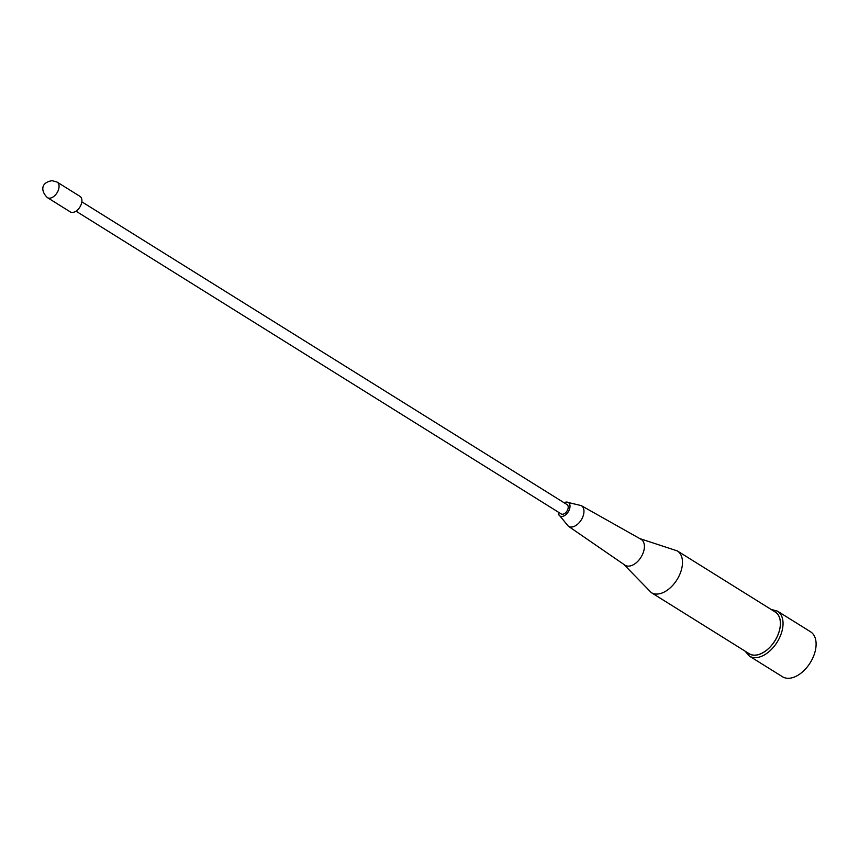 <?xml version="1.0" encoding="UTF-8"?>
<svg xmlns="http://www.w3.org/2000/svg" width="859" height="859" viewBox="0 0 859 859"><rect width="100%" height="100%" fill="white"/><g stroke="black" fill="none" stroke-linecap="round" stroke-linejoin="round"><path stroke-width="1.29" d="M777.459 611.136A26.5 16.149 -58 0 1 779.371 638.119A26.5 16.149 -58 0 1 754.954 657.672A26.5 16.149 -58 0 1 749.402 656.104L782.463 676.731A26.5 16.149 -58 0 0 788.025 678.299A26.5 16.149 -58 0 0 812.431 658.746A26.5 16.149 -58 0 0 810.52 631.762L777.459 611.136L771.038 609.385M749.177 653.699A24.578 14.979 -58 0 0 754.331 655.149A24.578 14.979 -58 0 0 776.976 637.013A24.578 14.979 -58 0 0 775.205 611.995L677.311 550.909A24.578 14.979 -58 0 1 679.082 575.938A24.578 14.979 -58 0 1 656.448 594.074A24.578 14.979 -58 0 1 651.294 592.613L749.177 653.699M624.858 565.093A15.226 9.277 -58 0 0 628.262 566.135A15.226 9.277 -58 0 0 642.382 554.71A15.226 9.277 -58 0 0 640.975 539.259L581.221 505.586A12.166 7.409 -58 0 1 582.348 517.923A12.166 7.409 -58 0 1 571.074 527.05A12.166 7.409 -58 0 1 568.347 526.223L624.858 565.093M558.275 512.093A7.935 4.832 -58 0 0 558.661 514.423A7.935 4.832 -58 0 0 561.614 516.474A7.935 4.832 -58 0 0 569.442 509.355A7.935 4.832 -58 0 0 566.682 502.064A7.935 4.832 -58 0 0 566.36 502.075A7.935 4.832 -58 0 0 564.105 502.751M76.011 211.174L561.228 513.94A5.508 3.361 -58 0 0 562.387 514.262A5.508 3.361 -58 0 0 567.455 510.203A5.508 3.361 -58 0 0 567.058 504.598L81.841 201.822M47.449 197.634L70.309 211.905A9.148 5.573 -58 0 0 72.231 212.441A9.148 5.573 -58 0 0 80.649 205.698A9.148 5.573 -58 0 0 79.994 196.378L57.134 182.108A9.148 5.573 -58 0 0 57.038 182.054L52.174 180.701C40.856 182.323 40.48 190.977 47.352 197.581A9.148 5.573 -58 0 0 47.449 197.634A9.148 5.573 -58 0 0 49.371 198.182A9.148 5.573 -58 0 0 57.8 191.428A9.148 5.573 -58 0 0 57.134 182.108M748.146 653.055A24.664 15.032 -58 0 0 754.309 655.224A24.664 15.032 -58 0 0 777.438 636.132A24.664 15.032 -58 0 0 774.174 611.35M749.402 656.104L745.011 651.101M623.72 564.32L651.294 592.613M581.221 505.586L566.36 502.075M558.661 514.423L568.347 526.223M639.783 538.582L677.311 550.909"/></g></svg>
